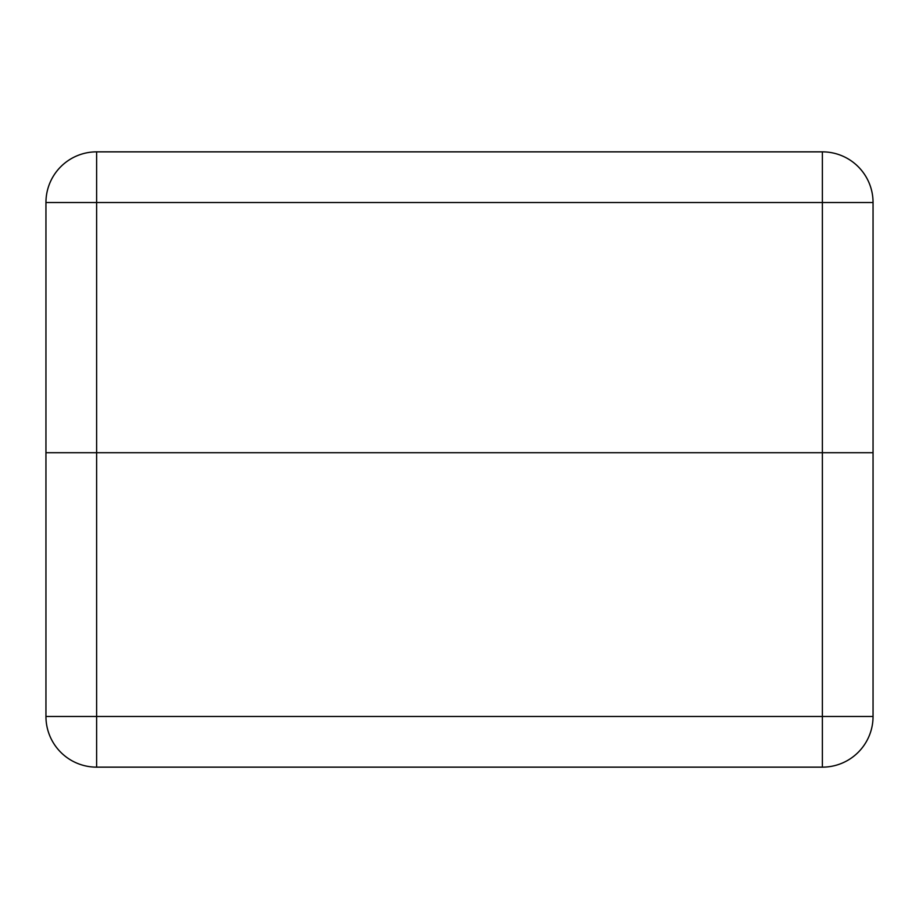 <?xml version="1.0" encoding="UTF-8"?>
<svg xmlns="http://www.w3.org/2000/svg" width="919" height="919" viewBox="0 0 919 919"><rect width="100%" height="100%" fill="white"/><g stroke="black" fill="none" stroke-linecap="round" stroke-linejoin="round"><path stroke-width="1.38" d="M822.379 151.853L822.379 202.525L873.05 202.525A50.671 50.671 0 0 0 822.379 151.853L96.621 151.853L822.379 151.853A50.671 50.671 0 0 1 873.05 202.525L873.05 452.711L822.379 452.711L822.379 202.525L96.621 202.525L96.621 452.711L873.05 452.711L873.05 716.475L822.379 716.475L822.379 452.711L45.95 452.711L96.621 452.711L96.621 716.475L822.379 716.475L822.379 767.147A50.671 50.671 0 0 0 873.05 716.475M822.379 767.147L96.621 767.147A50.671 50.671 0 0 1 45.95 716.475L45.95 202.525A50.671 50.671 0 0 1 96.621 151.853A50.671 50.671 0 0 0 45.95 202.525L96.621 202.525L96.621 151.853M96.621 767.147L96.621 716.475L45.95 716.475"/></g></svg>
